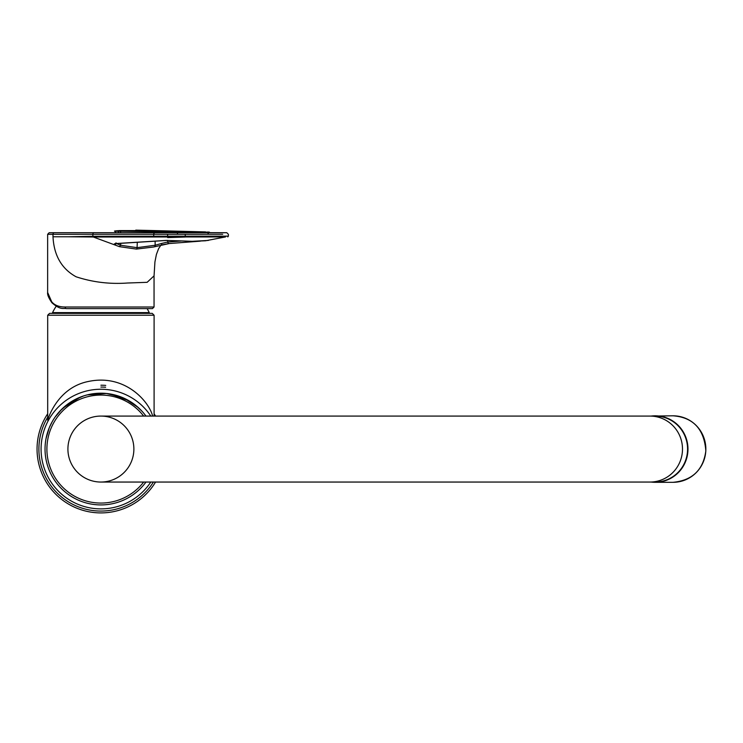 <?xml version="1.0" encoding="UTF-8"?>
<svg xmlns="http://www.w3.org/2000/svg" width="743" height="743" viewBox="0 0 743 743"><rect width="100%" height="100%" fill="white"/><g stroke="black" fill="none" stroke-linecap="round" stroke-linejoin="round"><path stroke-width="1.11" d="M47.691 413.767A63.842 63.842 0 0 0 66.749 503.011A63.842 63.842 0 0 0 155.556 482.049M155.556 416.08A63.842 63.842 0 0 0 154.098 413.767M105.72 385.403A63.842 63.842 0 0 0 100.899 385.218M88.798 394.524L106.221 393.456L121.889 397.291M124.62 398.489L138.17 407.452M139.108 408.306L142.647 411.947M144.291 413.888L145.832 415.876M145.173 414.993L143.705 413.164M142.006 411.241L135.839 405.474M129.161 400.876L110.456 394.022M106.565 393.484L87.312 394.877M80.476 397.068L62.969 408.046M61.985 408.984L55.084 417.102M53.7 419.182L51.852 422.312M51.286 423.38L49.335 427.559M47.673 432.092L47.041 434.218M46.995 434.404L45.992 438.788M46.02 438.639L49.252 427.782M49.428 427.355L52.279 421.55M56.412 415.272L58.028 413.247M59.849 411.167L68.56 403.505M73.919 400.143L83.569 395.954M49.558 313.37L152.241 313.37L154.098 315.227L47.691 315.227L49.558 313.37M100.899 393.196A55.864 55.864 0 0 0 45.035 449.06A55.864 55.864 0 0 0 145.981 482.049A55.864 55.864 0 0 1 45.035 449.06A55.864 55.864 0 0 1 145.981 416.08A55.864 55.864 0 0 0 100.899 393.196M48.044 419.461L47.691 420.278C47.301 421.17 56.227 387.939 88.241 381.503C125.548 373.497 149.427 402.288 152.612 416.08M222.203 236.952L93.293 237.008L114.71 244.893L116.465 243.518L120.598 245.255L137.065 247.66L155.166 245.255L154.943 246.667L153.29 247.047L136.415 249.091L119.409 246.667L114.71 244.893C113.67 243.964 114.468 243.49 117.115 243.472L166.144 240.435L192.288 241.317L208.365 240.435M225.519 236.943L205.421 240.797M169.58 243.472L161.863 244.893L161.333 243.518L167.723 242.032A1.597 1.43 85.7 0 0 169.58 243.472M155.101 241.234L155.166 245.255L161.333 243.518M167.751 232.048A1.597 1.43 -89.8 0 1 169.116 231.212L205.226 232.132L117.264 231.212C112.88 231.194 113.67 230.989 119.614 230.59L154.442 230.59L135.774 230.135M120.784 243.342L120.598 245.255L119.409 246.667M185.007 237.036L167.677 237.584A61013.219 27007.084 -87 0 1 167.658 236.924M222.714 234.277L47.645 234.305L49.168 232.708L221.943 232.735C228.036 232.726 227.841 232.717 221.368 232.689L208.402 232.652M92.949 236.302L93.293 237.008L68.291 236.776L92.856 236.302L228.398 236.144L228.389 234.324L226.829 232.726L221.368 232.689A1.597 1.44 -89.8 0 1 221.628 232.735M47.645 234.305L47.645 292.473L51.713 301.788C54.573 305.28 59.078 307.017 65.235 307.008L154.052 307.008L152.454 308.605L151.321 308.605M154.052 307.008L154.052 275.857L147.133 282.321L127.452 283.018C109.806 284.29 92.689 282.219 76.102 276.786C61.678 268.845 53.97 255.508 52.994 236.776L68.291 236.776M65.235 307.008A1.597 1.068 90 0 0 66.303 308.605L152.454 308.605M650.004 482.049L100.899 482.049A32.989 32.989 0 0 1 67.91 449.06A32.989 32.989 0 0 1 100.899 416.08L655.085 416.08A32.989 32.488 90 0 1 687.572 449.06A32.989 32.488 90 0 1 655.085 482.049L650.004 482.049A32.989 32.488 -90 0 0 682.492 449.06A32.989 32.488 -90 0 0 650.004 416.08M133.879 449.06A32.989 32.989 0 0 1 84.405 477.628A32.989 32.989 0 0 1 84.405 420.492A32.989 32.989 0 0 1 133.879 449.06M673.102 482.309L655.224 482.309A33.249 32.748 -90 0 0 687.972 449.06A33.249 32.748 -90 0 0 655.224 415.811A33.249 32.748 -90 0 0 651.091 416.08L673.102 415.811A33.249 32.748 90 0 1 705.85 449.06A33.249 32.748 90 0 1 673.102 482.309C692.365 480.405 703.277 469.938 705.841 450.899C704.169 429.11 693.256 417.408 673.102 415.811M47.691 417.232A61.994 61.994 0 0 0 100.899 511.063A61.994 61.994 0 0 0 153.392 482.049M105.599 387.242A61.994 61.994 0 0 0 100.899 387.066M150.801 482.049A59.821 59.821 0 0 1 100.899 508.881A59.821 59.821 0 0 1 48.211 420.733A59.821 59.821 0 0 1 150.801 416.08M143.65 416.08A53.998 53.998 0 0 0 52.437 472.882A53.998 53.998 0 0 0 143.65 482.049M167.695 240.37A67603.833 29996.052 -93.7 0 0 167.723 242.032L181.162 241.011M205.523 240.778L192.196 241.326A1.597 0.799 90 0 1 192.093 241.317M192.288 241.317A1.597 0.799 90 0 1 192.196 241.326L177.874 240.769M178.032 240.778L166.451 240.453A1.597 1.328 85.3 0 0 166.748 240.388M166.144 240.435A1.597 1.328 85.3 0 0 166.451 240.453L117.561 243.537A1.597 1.328 86.5 0 1 117.115 243.472M137.297 242.339L137.065 247.66A1.597 0.799 89.9 0 1 136.415 249.091M166.274 232.011A1.597 1.328 -88 0 1 167.416 232.735M118.676 232.633A1.597 1.328 90.2 0 0 117.264 231.212M120.663 231.965L119.614 230.59M192.103 232.122A1.597 0.799 -90 0 0 192.066 232.122L178.032 232.132L177.41 233.571M137.056 231.37A1.597 0.799 -90.1 0 0 136.275 230.135M208.021 233.571L209.424 232.122L205.198 232.132A1.597 0.957 -89.8 0 0 205.198 232.132L192.066 232.122A1.597 0.799 -90 0 0 191.443 232.726M154.962 231.965L154.442 230.59L205.57 231.909M205.198 232.132A1.597 0.957 -89.8 0 0 204.455 232.726M208.096 232.011A1.597 1.43 92.4 0 0 207.492 232.141M167.612 234.324A61013.219 27007.084 -87 0 0 167.649 236.144M52.994 236.776L52.994 234.277A1.597 1.44 89.8 0 1 54.323 232.68M51.713 301.788A1.597 1.328 141.6 0 0 51.936 302.772C60.675 310.416 63.22 307.899 66.303 308.605M154.962 232.689A1.597 1.31 -89.9 0 0 153.736 234.277L153.736 236.19A0.799 0.659 89.8 0 0 154.2 236.952M92.856 236.302L92.856 234.221A1.597 1.31 -90 0 1 94.027 232.633M148.776 313.397L149.259 312.627L52.539 312.627L53.013 313.397M651.091 482.049A33.249 32.748 -90 0 0 655.224 482.309L651.091 482.049M154.098 416.08L154.098 315.227M47.691 420.278L47.691 315.227M153.327 247.047L169.265 243.537L200.369 241.141M116.029 242.84L115.425 243.806L117.561 243.537M178.032 232.132L114.719 231.147L115.945 232.633M51.936 302.772C48.657 298.027 47.227 294.599 47.645 292.473M228.398 236.144L227.776 236.924M160.925 245.144L158.584 248.701L156.401 254.468L154.934 261.898L154.052 275.913M185.248 236.339L185.248 234.277L185.248 236.339M56.124 306.339A53.737 53.737 0 0 0 52.539 312.627M149.259 312.627A53.737 53.737 0 0 0 147.095 308.605"/></g></svg>
